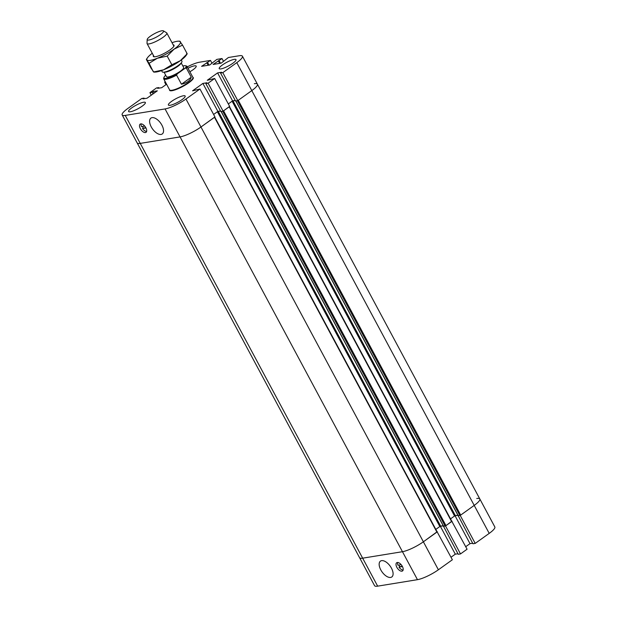 <?xml version="1.0" encoding="UTF-8"?>
<svg xmlns="http://www.w3.org/2000/svg" width="617" height="617" viewBox="0 0 617 617"><rect width="100%" height="100%" fill="white"/><g stroke="black" fill="none" stroke-linecap="round" stroke-linejoin="round"><path stroke-width="0.93" d="M380.797 569.907A9.741 4.99 54.4 0 1 380.458 561.115A9.741 4.99 54.4 0 1 390.183 566.136A9.741 4.99 54.4 0 1 391.803 576.964A9.741 4.99 54.4 0 1 380.797 569.907M397.656 562.488A5.036 2.584 -125.6 0 0 397.957 565.203L401.173 564.678M402.446 566.568L398.991 567.131L402.23 566.167M398.914 565.049A5.036 2.584 -125.6 0 0 399.777 566.568M232.586 100.872L228.313 103.934L232.115 101.211L235.239 100.448L232.586 100.872L217.585 72.899L207.266 80.295L214.67 78.482L208.099 83.187L205.831 83.557L206.926 82.771L202.885 83.426L192.566 90.822L199.97 89.01L185.972 99.036A16.798 3.548 151.8 0 1 165.055 108.931L125.251 115.41A16.798 3.548 151.8 0 1 122.174 114.947L137.175 142.92A16.798 3.548 -28.2 0 0 140.244 143.383A16.798 3.548 151.8 0 1 137.175 142.92L359.588 557.714A16.798 3.548 -28.2 0 0 362.657 558.177A16.798 3.548 151.8 0 1 359.588 557.714L374.581 585.687A16.798 3.548 -28.2 0 0 377.658 586.15L417.462 579.672A16.798 3.548 -28.2 0 0 438.378 569.776L452.377 559.758L437.114 531.823M125.251 115.41L140.244 143.383L180.056 136.905L140.244 143.383L362.657 558.177L402.461 551.698A16.798 3.548 -28.2 0 0 423.378 541.803L437.376 531.777M397.433 568.249A5.036 2.584 54.4 0 1 396.669 562.75A5.036 2.584 54.4 0 1 401.698 565.342A5.036 2.584 54.4 0 1 402.531 570.941A5.036 2.584 54.4 0 1 397.433 568.249M398.991 567.131A5.036 2.584 -125.6 0 0 403.102 570.093M443.453 526.178L458.246 554.297L460.506 553.927L467.077 549.223L451.814 521.296M443.245 526.324L445.513 525.954L460.506 553.927M445.513 525.954L452.076 521.249M451.027 557.228L455.3 554.174L457.945 553.742M440.299 526.201L443.207 525.723L439.828 526.532L435.818 529.409L440.299 526.201M455.3 554.174L440.322 526.255M465.727 546.701L470 543.646L472.645 543.215M455.03 515.727L470 543.646M450.518 518.874L454.999 515.673L457.907 515.195L454.528 516.005L450.518 518.874M458.153 515.65L472.946 543.77L475.213 543.4L489.212 533.381A16.798 3.548 -28.2 0 0 494.826 526.933L479.825 498.96A16.798 3.548 -28.2 0 0 476.756 498.497M457.945 515.797L460.213 515.426L475.213 543.4M460.213 515.426L474.211 505.4A16.798 3.548 -28.2 0 0 479.825 498.96A16.798 3.548 -28.2 0 1 474.211 505.4L489.212 533.381M229.424 106.533L223.57 110.829L445.975 525.622L451.713 521.311M443.538 526.131L445.975 525.622M445.142 526.016L222.729 111.222L221.079 111.453M217.886 111.399L220.531 110.975L217.415 111.739L213.613 114.461L217.886 111.399L202.885 83.426M214.724 117.06L200.965 127.009A16.798 3.548 151.8 0 1 180.056 136.905L402.461 551.698A16.798 3.548 -28.2 0 0 423.378 541.803L437.006 531.839M458.246 515.604L459.842 515.488L237.429 100.694L235.779 100.926M254.343 83.704A16.798 3.548 151.8 0 1 257.412 84.167A16.798 3.548 151.8 0 1 251.798 90.606L238.27 100.293L460.683 515.095L474.211 505.4L251.798 90.606L237.8 100.633L222.799 72.659L220.531 73.03L221.626 72.243L217.585 72.899M377.658 586.15L362.657 558.177L402.461 551.698L417.462 579.672M459.842 515.488L460.683 515.095M150.332 36.233A9.263 1.959 151.8 0 1 163.382 30.85A9.263 1.959 151.8 0 1 156.325 37.128A9.263 1.959 151.8 0 1 147.185 39.534A9.263 1.959 151.8 0 1 150.332 36.233M147.185 39.534L147.016 43.29A11.199 2.368 -28.2 0 0 147.077 43.591A11.199 2.368 -28.2 0 0 158.068 40.383A11.199 2.368 -28.2 0 0 166.821 33.009A11.199 2.368 -28.2 0 0 166.605 32.786L163.382 30.85M161.546 70.577L162.209 71.803A11.199 2.368 -28.2 0 0 163.343 72.204A11.199 2.368 -28.2 0 0 178.205 65.518A11.199 2.368 -28.2 0 0 181.653 62.386A11.199 2.368 -28.2 0 0 181.946 61.222L181.29 59.988M181.653 62.386L180.796 63.651A9.741 2.059 151.8 0 1 173.439 69.058A9.741 2.059 151.8 0 1 164.87 72.189L163.343 72.204M191.247 77.202C190.152 80.634 186.882 82.971 181.452 84.221L176.585 75.151L177.233 73.893L185.123 68.24L186.388 68.14L191.247 77.202L181.452 84.221M165.749 75.336L164.986 75.883A12.541 2.653 151.8 0 0 163.991 77.341L163.706 78.205A13.212 2.792 151.8 0 0 163.721 78.883L169.613 89.881A13.212 2.792 151.8 0 0 182.578 86.102A13.212 2.792 151.8 0 0 192.905 77.395L187.013 66.397A13.212 2.792 151.8 0 1 186.388 68.14M176.585 75.151A13.212 2.792 151.8 0 1 163.721 78.883M182.848 65.988A12.541 2.653 151.8 0 1 185.578 65.772L186.45 66.011A13.212 2.792 151.8 0 1 187.013 66.397M177.233 73.893A12.541 2.653 151.8 0 1 163.991 77.341M181.244 62.988L183.642 67.461A9.741 2.059 151.8 0 1 176.03 73.878A9.741 2.059 151.8 0 1 166.467 76.67L164.068 72.197M185.578 65.772A12.541 2.653 151.8 0 1 185.123 68.24M192.82 77.241L193.021 77.356A13.435 2.838 151.8 0 1 193.283 77.619A13.435 2.838 151.8 0 1 182.779 86.473A13.435 2.838 151.8 0 1 169.598 90.321A13.435 2.838 151.8 0 1 169.521 89.959L169.528 89.727M161.909 125.174A9.741 4.99 54.4 0 1 162.256 133.958A9.741 4.99 54.4 0 1 152.522 128.945A9.741 4.99 54.4 0 1 150.91 118.117A9.741 4.99 54.4 0 1 161.909 125.174M145.951 127.95L142.504 128.513L145.735 127.557M141.17 123.87A5.036 2.584 -125.6 0 0 141.47 126.585L144.686 126.061M142.419 126.431A5.036 2.584 -125.6 0 0 143.291 127.95M145.28 126.832A5.036 2.584 54.4 0 1 146.044 132.331A5.036 2.584 54.4 0 1 141.015 129.732A5.036 2.584 54.4 0 1 140.175 124.133A5.036 2.584 54.4 0 1 145.28 126.832M142.504 128.513A5.036 2.584 -125.6 0 0 146.615 131.475M188 68.24A9.517 2.013 151.8 0 1 196.198 66.112A9.517 2.013 151.8 0 1 189.882 71.757M171.58 101.373A9.517 2.013 151.8 0 1 180.048 96.784A9.517 2.013 151.8 0 1 185.169 96.028A9.517 2.013 151.8 0 1 177.735 102.299A9.517 2.013 151.8 0 1 168.395 105.029A9.517 2.013 151.8 0 1 171.58 101.373M222.405 64.978A9.517 2.013 151.8 0 1 230.874 60.389A9.517 2.013 151.8 0 1 236.002 59.633A9.517 2.013 151.8 0 1 228.56 65.903A9.517 2.013 151.8 0 1 219.22 68.626A9.517 2.013 151.8 0 1 222.405 64.978M131.776 107.852A9.517 2.013 151.8 0 1 140.236 103.263A9.517 2.013 151.8 0 1 145.365 102.507A9.517 2.013 151.8 0 1 137.93 108.777A9.517 2.013 151.8 0 1 128.591 111.507A9.517 2.013 151.8 0 1 131.776 107.852M154.15 93.113L153.286 91.501L152.191 92.288L149.923 92.65L156.494 87.946L158.754 87.583L157.659 88.362L161.7 87.707L166.575 84.221M153.055 93.9L152.191 92.288M151.273 95.172L149.923 92.65M159.055 88.138L158.754 87.583M122.174 114.947A16.798 3.548 151.8 0 1 127.788 108.499L141.787 98.473L144.054 98.111L142.959 98.89L147 98.234L157.327 90.846L153.286 91.501M208.099 83.187L223.099 111.16L229.671 106.456L214.67 78.482M223.099 111.16L220.832 111.53L205.831 83.557M187.267 66.875A16.798 3.548 151.8 0 1 199.538 62.209L210.497 60.42L201.589 66.328L209.672 65.016L216.868 59.386L222.012 58.546L213.096 64.453L221.187 63.142L228.383 57.512L239.342 55.731A16.798 3.548 151.8 0 1 242.419 56.193A16.798 3.548 151.8 0 1 236.797 62.633L222.799 72.659M223.562 61.438L222.012 58.546M220.524 63.25L219.12 60.62M219.667 63.389L218.264 60.759M237.8 100.633L235.532 101.003L220.531 73.03M165.055 108.931L180.056 136.905A16.798 3.548 151.8 0 0 200.965 127.009L214.963 116.983L199.97 89.01M144.355 98.666L144.054 98.111M165.387 81.999L164.623 82.123L165.225 81.691M165.973 84.645L164.623 82.123M212.047 63.312L210.497 60.42M209.016 65.124L207.605 62.494M208.16 65.263L206.749 62.633M479.825 498.96L257.412 84.167A16.798 3.548 151.8 0 1 251.798 90.606L236.797 62.633M153.448 55.468A11.762 2.483 -28.2 0 0 153.81 56.741A11.762 2.483 -28.2 0 0 165.14 52.877A11.762 2.483 -28.2 0 0 174.048 45.889A11.762 2.483 -28.2 0 0 173.184 44.879M152.268 53.263A19.034 4.026 -28.2 0 0 147.409 57.851A19.034 4.026 -28.2 0 0 146.954 59.934A19.034 4.026 -28.2 0 0 157.366 58.237A19.034 4.026 -28.2 0 0 174.087 49.144A19.034 4.026 -28.2 0 0 180.395 41.748A19.034 4.026 -28.2 0 0 178.521 41.169A19.034 4.026 -28.2 0 0 172.004 42.681M179.809 41.316L182.547 45.118L174.087 49.144L167.192 56.108L157.366 58.237L149.106 63.296L146.376 59.494L151.011 68.14L153.749 71.942L163.574 69.814A19.034 4.026 151.8 0 1 155.037 72.089L153.702 72.096M153.163 71.51L149.106 63.296M163.574 69.814L171.835 64.754L180.295 60.721A19.034 4.026 151.8 0 1 163.574 69.814M187.167 53.903L186.149 55.399A19.034 4.026 151.8 0 1 180.295 60.721L187.182 53.764L186.596 53.324M146.954 59.934L146.376 59.494M167.192 56.108L171.835 64.754M182.547 45.118L187.182 53.764M185.972 99.036L438.378 569.776M229.2 106.795L451.605 521.589M221.202 111.469L443.608 526.262M218.256 111.345L440.661 526.139M217.415 111.739L439.828 526.532M232.115 101.211L454.528 516.005M214.5 117.323L436.905 532.116M232.956 100.818L455.369 515.611M235.902 100.941L458.315 515.735M451.837 521.326L229.462 106.602M443.484 526.247L221.094 111.484M214.762 117.13L437.129 531.854M235.794 100.957L458.192 515.719M147.077 43.591L154.165 56.803M166.821 33.009L173.901 46.213M257.412 84.167L242.419 56.193M147.409 57.851L146.383 59.355M178.521 41.169L179.848 41.162"/></g></svg>
